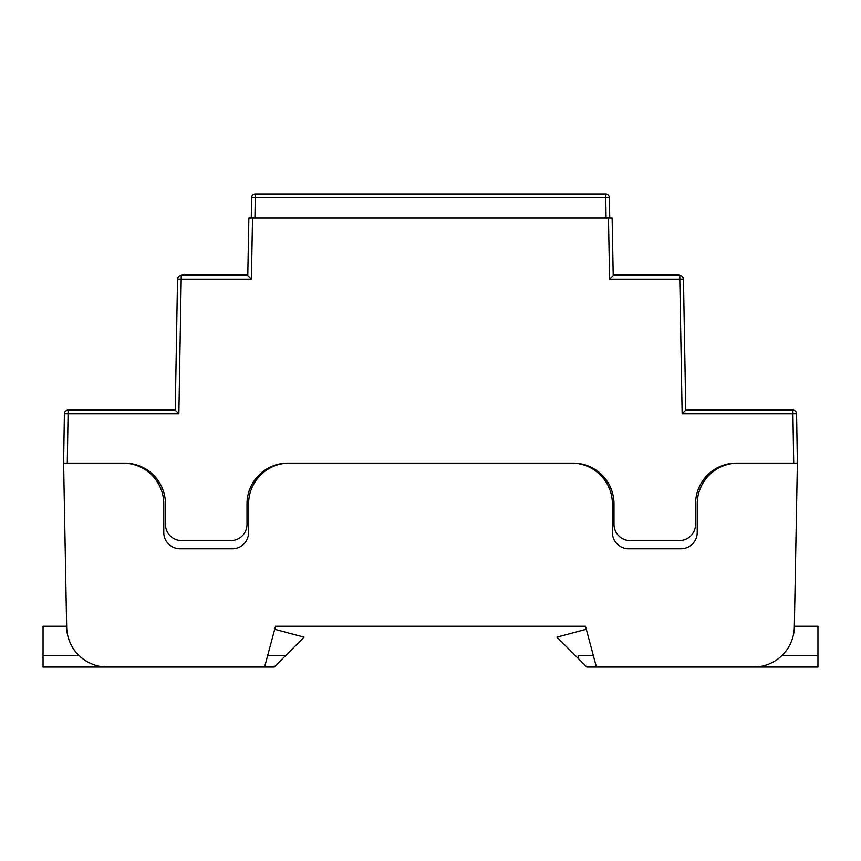 <?xml version="1.0" encoding="UTF-8"?>
<svg xmlns="http://www.w3.org/2000/svg" width="861" height="861" viewBox="0 0 861 861"><rect width="100%" height="100%" fill="white"/><g stroke="black" fill="none" stroke-linecap="round" stroke-linejoin="round"><path stroke-width="1.29" d="M67.287 463.121L124.662 463.121A40.779 40.779 0 0 1 165.441 503.911L165.441 524.306A16.316 16.316 0 0 0 181.757 540.611L230.694 540.611A16.316 16.316 0 0 0 247.01 524.306L247.01 503.911A40.779 40.779 0 0 1 287.789 463.121L573.211 463.121A40.779 40.779 0 0 1 613.99 503.911L613.99 524.306A16.316 16.316 0 0 0 630.306 540.611L679.243 540.611A16.316 16.316 0 0 0 695.559 524.306L695.559 503.911A40.779 40.779 0 0 1 736.338 463.121L793.713 463.121L792.927 413.775L682.138 413.775L685.754 410.105L792.927 410.105A3.67 3.67 0 0 1 796.597 413.721L797.383 463.121L794.348 626.969A40.779 40.779 0 0 1 753.569 667.049L596.415 667.049L585.48 626.259L275.52 626.259L264.585 667.049L107.431 667.049A40.779 40.779 0 0 1 66.652 626.969L63.617 463.121L64.403 413.721A3.67 3.67 0 0 1 68.073 410.105L175.246 410.105L177.538 279.125L175.246 410.105L68.073 410.105A3.67 3.67 0 0 0 64.403 413.721L68.073 413.775L67.287 463.121M608.458 217.994L612.128 217.994L613.215 275.52L609.61 279.19L608.458 217.994L252.542 217.994L251.39 279.19L247.785 275.52L248.872 217.994L252.542 217.994M251.39 279.19L181.208 279.19L181.208 275.52L247.785 275.52L181.208 275.52A4.057 4.057 0 0 1 183.275 274.95L247.796 274.95M613.215 275.52L679.792 275.52L613.215 275.52M682.138 413.775L679.792 279.19L683.462 279.125L685.754 410.105L792.927 410.105A3.67 3.67 0 0 1 796.597 413.721A3.67 3.67 0 0 0 792.927 410.105L792.927 413.775L796.597 413.721M613.204 274.95L677.725 274.95A4.057 4.057 0 0 1 679.792 275.52A3.67 3.67 0 0 1 683.462 279.125A3.67 3.67 0 0 0 679.792 275.52L679.792 279.19L609.61 279.19M609.373 197.556L609.739 217.994L609.373 197.556A3.67 3.67 0 0 0 605.703 193.951L255.297 193.951L605.703 193.951A3.67 3.67 0 0 1 609.373 197.556A3.67 3.67 0 0 0 605.703 193.951A3.67 3.67 0 0 1 609.373 197.556L255.297 197.556L254.931 217.994M251.261 217.994L251.627 197.556L251.261 217.994M255.297 193.951A3.67 3.67 0 0 0 251.627 197.556A3.67 3.67 0 0 1 255.297 193.951L255.297 197.556L251.627 197.556M181.208 275.52A3.67 3.67 0 0 0 177.538 279.125A3.67 3.67 0 0 1 181.208 275.52M177.538 279.125L181.208 279.19L178.862 413.775L175.246 410.105M260.84 474.788L260.84 473.302M63.789 463.121L122.983 463.121A40.779 40.779 0 0 1 163.773 503.911L163.773 532.464A16.316 16.316 0 0 0 180.089 548.769L232.287 548.769A16.316 16.316 0 0 0 248.603 532.464L248.603 503.911A40.779 40.779 0 0 1 289.382 463.121L571.618 463.121A40.779 40.779 0 0 1 612.397 503.911L612.397 532.464A16.316 16.316 0 0 0 628.713 548.769L680.911 548.769A16.316 16.316 0 0 0 697.227 532.464L697.227 503.911A40.779 40.779 0 0 1 738.017 463.121L797.211 463.121M600.16 474.788L600.16 473.302M267.653 655.63L285.604 655.63L274.185 667.049L43.05 667.049L43.05 626.259L66.641 626.259M43.05 655.63L79.126 655.63M285.604 655.63L304.073 637.162L274.713 629.294M794.359 626.259L817.95 626.259L817.95 655.63L781.874 655.63M586.287 629.294L556.927 637.162L586.815 667.049L817.95 667.049L817.95 655.63M578.258 658.493L578.258 655.63L593.347 655.63M260.872 474.745L260.872 473.27M600.203 473.335L600.203 474.82M178.862 413.775L68.073 413.775L68.073 410.105M606.069 217.994L605.703 193.951"/></g></svg>
